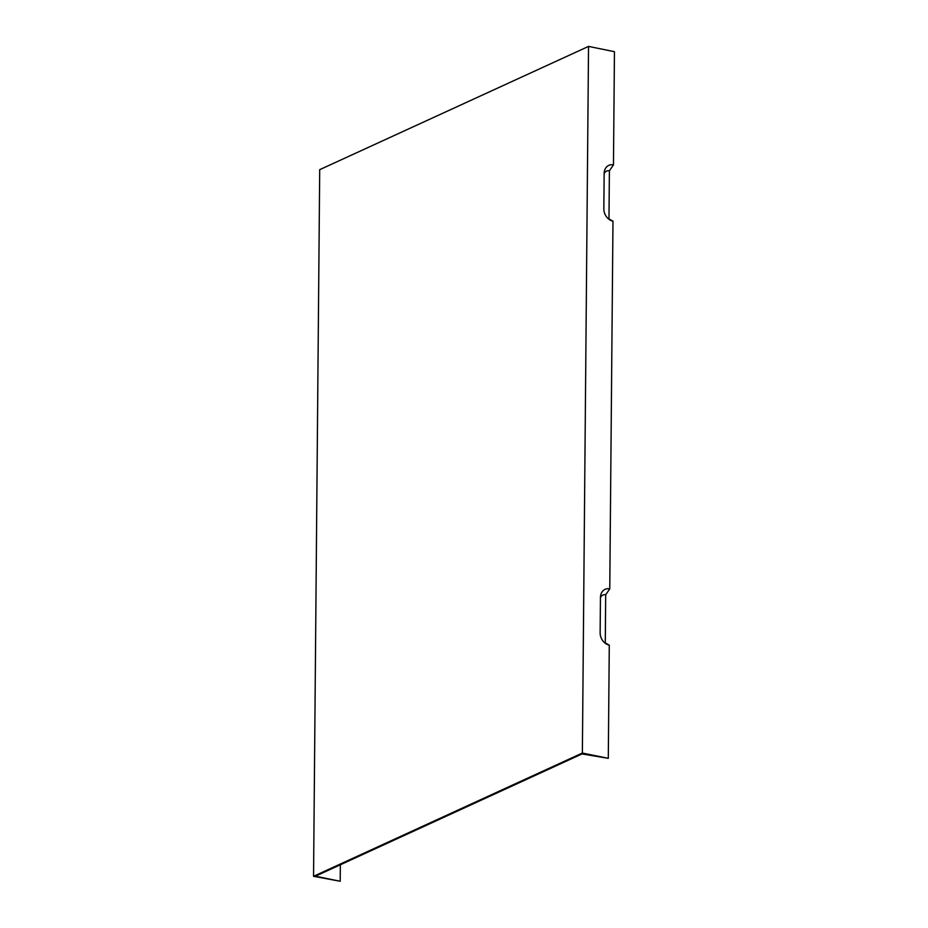 <?xml version="1.0" encoding="UTF-8"?>
<svg xmlns="http://www.w3.org/2000/svg" width="928" height="928" viewBox="0 0 928 928"><rect width="100%" height="100%" fill="white"/><g stroke="black" fill="none" stroke-linecap="round" stroke-linejoin="round"><path stroke-width="1.39" d="M609.278 645.146A10.997 8.816 -114.6 0 1 606.088 643.846A10.997 8.816 -114.6 0 1 600.138 632.78L600.451 597.446A10.997 8.816 -114.6 0 1 600.578 595.834A10.997 8.816 -114.6 0 1 609.766 588.851L612.979 221.166A10.997 8.816 -114.6 0 1 609.789 219.855A10.997 8.816 -114.6 0 1 603.838 208.8L604.151 173.466A10.997 8.816 -114.6 0 1 604.279 171.842A10.997 8.816 -114.6 0 1 613.466 164.871L614.452 51.69L588.538 46.4L582.366 753.037L608.292 758.327L609.278 645.146L605.276 642.918A6.716 5.382 -114.6 0 1 604.592 642.721M600.451 597.702A6.716 5.382 -114.6 0 1 605.694 594.778L609.766 588.851M605.276 642.918L605.694 594.778M340.344 864.78L340.205 881.264L315.427 876.206L582.03 753.942L608.292 758.327M340.205 881.264L313.548 876.31L319.708 169.673L588.538 46.4M612.979 221.166L608.977 218.927L609.394 170.798L613.466 164.871M608.977 218.927A6.716 5.382 -114.6 0 1 608.292 218.741M609.394 170.798A6.716 5.382 65.4 0 0 604.151 173.71M582.366 753.037L313.548 876.31"/></g></svg>
